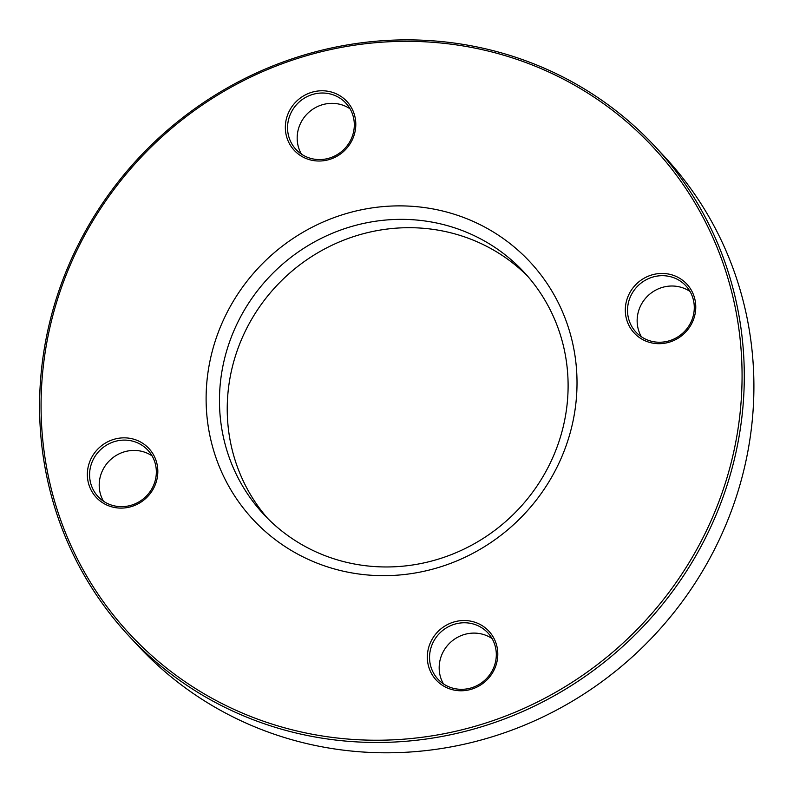 <?xml version="1.0" encoding="UTF-8"?>
<svg xmlns="http://www.w3.org/2000/svg" width="793" height="793" viewBox="0 0 793 793"><rect width="100%" height="100%" fill="white"/><g stroke="black" fill="none" stroke-linecap="round" stroke-linejoin="round"><path stroke-width="1.19" d="M129.021 636.075L138.636 646.404A359.308 344.192 -43 0 0 636.155 653.353A359.308 344.192 -43 0 0 664.465 156.598L654.849 146.269A359.308 344.192 137 0 1 664.861 601.51A359.308 344.192 137 0 1 214.616 702.043A359.308 344.192 137 0 1 129.021 636.075A359.308 344.192 137 0 1 119.009 180.834A359.308 344.192 137 0 1 569.255 80.301A359.308 344.192 137 0 1 654.849 146.269M481.51 239.357A177.761 170.287 -43 0 0 258.756 289.098A177.761 170.287 -43 0 0 263.712 514.32A177.761 170.287 -43 0 0 306.058 546.962A177.761 170.287 -43 0 0 528.812 497.221A177.761 170.287 -43 0 0 523.856 271.999A177.761 170.287 -43 0 0 481.51 239.357M267.667 518.424A177.761 170.287 137 0 1 268.391 295.125A177.761 170.287 137 0 1 489.281 247.694A177.761 170.287 137 0 1 527.672 276.232M298.237 554.396A189.111 181.151 137 0 1 299.437 234.391A189.111 181.151 137 0 1 577.017 383.544A189.111 181.151 137 0 1 298.237 554.396M215.181 700.011A357.415 342.388 -43 0 0 742.07 377.101A357.415 342.388 -43 0 0 217.441 95.21A357.415 342.388 -43 0 0 215.181 700.011M642.806 339.652A35.933 34.416 137 0 1 643.034 278.858A35.933 34.416 137 0 1 695.768 307.198A35.933 34.416 137 0 1 642.806 339.652M444.833 686.738A35.933 34.416 137 0 1 445.061 625.935A35.933 34.416 137 0 1 497.796 654.275A35.933 34.416 137 0 1 444.833 686.738M104.864 504.07A35.933 34.416 137 0 1 105.082 443.267A35.933 34.416 137 0 1 157.827 471.607A35.933 34.416 137 0 1 104.864 504.07M302.837 156.984A35.933 34.416 137 0 1 303.055 96.191A35.933 34.416 137 0 1 355.799 124.521A35.933 34.416 137 0 1 302.837 156.984M301.429 154.11A34.04 32.612 137 0 1 307.149 113.914A34.04 32.612 137 0 1 347.354 107.174A34.04 32.612 137 0 1 350.06 108.81M304.135 155.745A34.04 32.612 -43 0 0 346.789 146.219A34.04 32.612 -43 0 0 345.837 103.09A34.04 32.612 -43 0 0 337.729 96.845A34.04 32.612 -43 0 0 295.075 106.371A34.04 32.612 -43 0 0 296.027 149.5A34.04 32.612 -43 0 0 304.135 155.745M641.398 336.777A34.04 32.612 137 0 1 647.118 296.582A34.04 32.612 137 0 1 687.323 289.841A34.04 32.612 137 0 1 690.029 291.477M644.104 338.413A34.04 32.612 -43 0 0 686.758 328.897A34.04 32.612 -43 0 0 685.816 285.767A34.04 32.612 -43 0 0 677.708 279.513A34.04 32.612 -43 0 0 635.054 289.039A34.04 32.612 -43 0 0 635.996 332.168A34.04 32.612 -43 0 0 644.104 338.413M443.426 683.863A34.04 32.612 137 0 1 449.145 643.668A34.04 32.612 137 0 1 489.35 636.928A34.04 32.612 137 0 1 492.056 638.563M446.132 685.499A34.04 32.612 -43 0 0 488.785 675.973A34.04 32.612 -43 0 0 487.844 632.844A34.04 32.612 -43 0 0 479.735 626.599A34.04 32.612 -43 0 0 437.072 636.125A34.04 32.612 -43 0 0 438.023 679.254A34.04 32.612 -43 0 0 446.132 685.499M103.457 501.196A34.04 32.612 137 0 1 109.176 460.991A34.04 32.612 137 0 1 149.381 454.25A34.04 32.612 137 0 1 152.087 455.886M106.163 502.831A34.04 32.612 -43 0 0 148.816 493.305A34.04 32.612 -43 0 0 147.865 450.176A34.04 32.612 -43 0 0 139.756 443.931A34.04 32.612 -43 0 0 97.103 453.457A34.04 32.612 -43 0 0 98.054 496.577A34.04 32.612 -43 0 0 106.163 502.831"/></g></svg>
